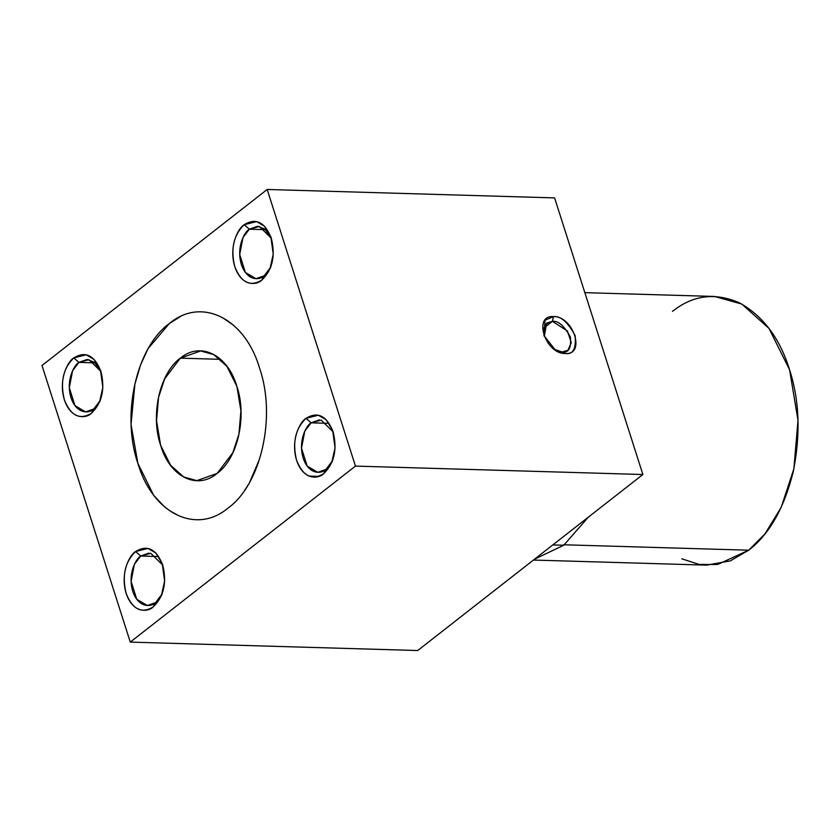 <?xml version="1.0" encoding="UTF-8"?>
<svg xmlns="http://www.w3.org/2000/svg" width="840" height="840" viewBox="0 0 840 840"><rect width="100%" height="100%" fill="white"/><g stroke="black" fill="none" stroke-linecap="round" stroke-linejoin="round"><path stroke-width="1.26" d="M563.776 545.234L552.815 544.919L563.776 545.234L588.357 517.135L563.776 545.234L534.66 559.115L563.776 545.234M42 365.484L130.284 642.106L355.457 466.095L267.183 189.472L42 365.484L267.183 189.472L554.6 197.894L642.884 474.516L417.701 650.528L130.284 642.106L42 365.484M270.469 267.561L264.201 275.772C260.001 280.224 247.097 281.579 241.385 264.495C236.093 247.086 244.535 231.756 249.333 229.184L244.209 224.71C255.833 217.581 264.863 222.054 271.288 238.098C275.635 255.759 272.486 269.735 261.859 280.035C250.236 287.154 241.206 282.692 234.78 266.637C230.433 248.976 233.583 235.001 244.209 224.71L249.333 229.184L259.382 226.475L271.331 238.224L264.894 229.11L257.534 226.265L249.333 229.184L265.545 229.656L249.333 229.184L242.981 237.552L239.704 254.52L245.364 272.444L255.99 278.691L264.201 275.772L261.859 280.035L269.945 268.884L273.242 254.163L270.879 236.87L264.464 226.212L256.567 221.592L244.209 224.71C238.508 227.766 228.491 245.973 234.78 266.637C241.563 286.923 256.872 285.317 261.859 280.035L270.669 267.141M332.272 461.202L323.663 473.666L331.737 462.515L335.044 447.804L332.671 430.511L326.267 419.853L318.37 415.223L306.002 418.341C317.625 411.222 326.655 415.685 333.092 431.729C337.428 449.4 334.288 463.376 323.663 473.666C312.039 480.784 303.009 476.322 296.572 460.278C292.236 442.606 295.375 428.631 306.002 418.341L311.125 422.814L321.185 420.116L333.133 431.855M100.065 400.764L93.797 408.975C89.597 413.427 76.692 414.781 70.98 397.698C65.688 380.289 74.13 364.959 78.918 362.387L73.805 357.903C85.428 350.784 94.458 355.247 100.884 371.301C105.221 388.962 102.081 402.938 91.455 413.228C79.832 420.357 70.802 415.884 64.376 399.84C60.029 382.179 63.179 368.204 73.805 357.903L78.918 362.387L88.977 359.678L100.926 371.427L94.479 362.303L87.129 359.468L78.918 362.387L95.141 362.859L78.918 362.387L72.576 370.755L69.3 387.723L74.96 405.647L85.586 411.884L93.797 408.975L91.455 413.228L99.53 402.087L102.837 387.366L100.475 370.072L94.059 359.415L86.163 354.784L73.805 357.903C68.103 360.969 58.086 379.176 64.376 399.84C71.159 420.126 86.468 418.519 91.455 413.228L100.264 400.344M161.868 594.395L153.258 606.869L161.333 595.718L164.64 581.007L162.267 563.714L155.862 553.046L147.966 548.425L135.597 551.544C147.221 544.425 156.251 548.888 162.687 564.932C167.024 582.603 163.884 596.578 153.258 606.869C141.624 613.988 132.605 609.525 126.168 593.481C121.832 575.809 124.971 561.834 135.597 551.544L140.721 556.017L150.77 553.319L162.719 565.058M228.155 507.99C196.161 535.048 152.523 513.513 137.876 463.355C121.065 414.96 136.238 347.351 169.302 323.579C201.296 296.531 244.944 318.056 259.591 368.214C276.392 416.608 261.219 484.229 228.155 507.99M672.473 311.388C692.832 295.123 715.124 292.268 739.357 302.799C762.993 315.913 779.667 338.048 789.39 369.191C799.46 400.029 800.74 434.185 793.254 471.671C784.087 508.294 769.23 534.471 748.682 550.2L563.63 544.772L748.682 550.2L765.02 533.809L781.221 507.308L793.863 468.836L798 420.326L789.569 369.737L769.02 328.461L741.825 304.08L714.514 296.457L584.84 292.656M533.452 560.059L706.639 565.131L730.264 560.889L748.682 550.2L718.011 564.333M717.003 564.49L699.163 564.449L681.797 558.789M355.457 466.095L130.284 642.106L417.701 650.528L642.884 474.516L355.457 466.095L642.884 474.516L554.6 197.894L267.183 189.472L355.457 466.095M544.226 336.294L545.538 324.177L552.416 321.342L553.486 316.606C573.416 315.945 586.016 355.331 565.257 353.493C545.317 354.155 532.718 314.78 553.486 316.606L552.416 321.342C558.327 320.649 564.323 325.878 570.392 337.04C571.4 348.054 568.659 353.031 562.202 351.981L565.257 353.493C573.038 354.764 576.324 348.768 575.117 335.517C567.808 322.077 560.595 315.777 553.486 316.606L545.034 320.229L543.921 335.486L555.208 349.933L565.257 353.493L562.202 351.981L567.934 350.249L571.274 342.689L567.409 330.971L552.416 321.342L543.617 328.219L552.416 321.342L546.693 323.075L544.257 336.389M319.326 419.906L311.125 422.814L304.773 431.183L301.507 448.151L307.156 466.074L317.793 472.322L325.994 469.413L332.462 460.772M311.125 422.814L327.348 423.297L311.125 422.814L306.002 418.341C300.31 421.407 290.294 439.604 296.572 460.278C303.356 480.554 318.675 478.957 323.663 473.666L325.994 469.413C321.794 473.865 308.899 475.209 303.188 458.136C297.895 440.727 306.327 425.397 311.125 422.814M148.922 553.109L140.721 556.017L134.369 564.385L131.103 581.353L136.752 599.277L147.389 605.525L155.589 602.616L162.057 593.975M140.721 556.017L156.944 556.49L140.721 556.017L135.597 551.544C129.906 554.61 119.879 572.807 126.168 593.481C132.951 613.756 148.271 612.15 153.258 606.869L155.589 602.616C151.389 607.068 138.495 608.412 132.783 591.339C127.481 573.93 135.922 558.6 140.721 556.017M180.673 316.397L169.302 323.579L148.103 348.59L140.501 365.075L134.894 384.227L131.03 424.463L137.876 463.355L153.626 495.264L164.167 506.51L170.121 510.962L178.385 515.519M244.251 491.032L249.365 482.99L259.224 459.879M238.749 330.246L233.299 325.059L223.367 318.213M217.13 473.413C197.127 490.319 169.859 476.879 160.692 445.515C150.192 415.286 159.673 373.012 180.338 358.155C200.34 341.26 227.609 354.701 236.775 386.054C247.275 416.294 237.794 458.567 217.13 473.413L232.827 452.718L238.928 434.154L240.922 410.739L236.859 386.316L226.936 366.397L213.811 354.627L200.634 350.952L180.338 358.155L220.469 359.331L180.338 358.155L164.64 378.861L158.54 397.425L156.544 420.84L160.608 445.253L170.531 465.171L183.656 476.942L196.833 480.627L217.13 473.413M318.895 476.396L309.173 476.112L318.895 476.396M554.369 349.356L562.202 351.981L554.505 349.44M269.945 268.884L271.005 266.385M331.737 462.515L332.798 460.026M99.53 402.087L100.59 399.588M161.333 595.718L162.393 593.229M200.634 350.952L203.311 351.026M200.141 480.721L196.833 480.627M553.854 349.02L555.208 349.933"/></g></svg>
